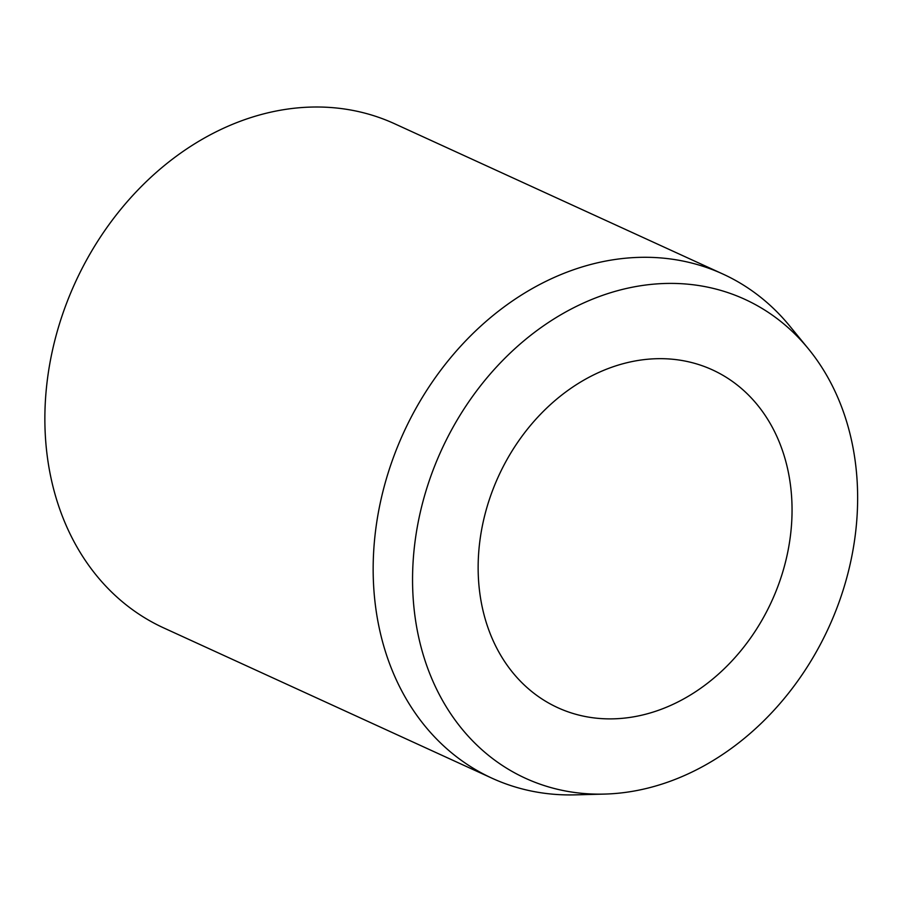 <?xml version="1.0" encoding="UTF-8"?>
<svg xmlns="http://www.w3.org/2000/svg" width="902" height="902" viewBox="0 0 902 902"><rect width="100%" height="100%" fill="white"/><g stroke="black" fill="none" stroke-linecap="round" stroke-linejoin="round"><path stroke-width="1.35" d="M551.945 704.823A185.767 150.217 -65.4 0 1 500.215 472.614A185.767 150.217 -65.4 0 1 712.422 369.865A185.767 150.217 -65.4 0 1 718.251 372.729A185.767 150.217 -65.4 0 1 769.981 604.938A185.767 150.217 -65.4 0 1 557.774 707.687A185.767 150.217 -65.4 0 1 551.945 704.823M604.487 794.087L575.194 794.865A277.264 224.203 -65.4 0 1 492.007 778.212A277.264 224.203 -65.4 0 1 483.314 773.939A277.264 224.203 -65.4 0 1 406.103 427.356A277.264 224.203 -65.4 0 1 722.829 274.005A277.264 224.203 -65.4 0 1 731.533 278.267A277.264 224.203 -65.4 0 1 789.791 326.096L808.35 348.758A263.395 212.996 -65.4 0 1 828.758 627.431A263.395 212.996 -65.4 0 1 604.487 794.087A263.395 212.996 -65.4 0 1 517.196 774.22A263.395 212.996 -65.4 0 1 446.355 439.86A263.395 212.996 -65.4 0 1 753.001 303.331A263.395 212.996 -65.4 0 1 808.35 348.758M492.007 778.212L163.713 627.916A277.264 224.203 -65.4 0 1 155.02 623.654A277.264 224.203 -65.4 0 1 77.809 277.072A277.264 224.203 -65.4 0 1 394.535 123.721L722.829 274.005"/></g></svg>
